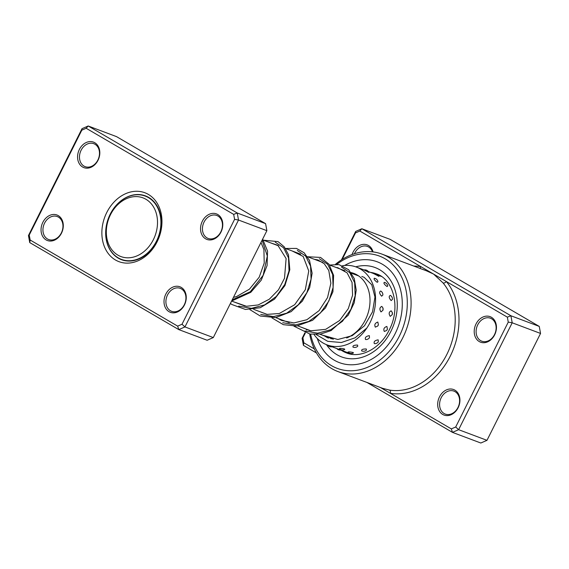 <?xml version="1.0" encoding="UTF-8"?>
<svg xmlns="http://www.w3.org/2000/svg" width="569" height="569" viewBox="0 0 569 569"><rect width="100%" height="100%" fill="white"/><g stroke="black" fill="none" stroke-linecap="round" stroke-linejoin="round"><path stroke-width="0.85" d="M153.502 239.393A31.359 24.673 -69.4 0 0 145.671 199.122A31.359 24.673 -69.4 0 0 110.329 215.018A31.359 24.673 -69.4 0 0 118.16 255.282A31.359 24.673 -69.4 0 0 153.502 239.393M156.603 240.879A33.813 26.608 -69.4 0 0 145.216 196.085A33.813 26.608 -69.4 0 0 110.059 214.598A33.813 26.608 -69.4 0 0 121.446 259.393A33.813 26.608 -69.4 0 0 156.603 240.879M98.01 160.309A13.635 10.726 110.6 0 1 82.605 167.016A13.635 10.726 110.6 0 1 79.376 149.434A13.635 10.726 110.6 0 1 94.781 142.727A13.635 10.726 110.6 0 1 98.01 160.309M81.097 150.273A12.269 9.659 -69.4 0 0 85.172 166.653A12.269 9.659 -69.4 0 0 97.868 160.06A12.269 9.659 -69.4 0 0 93.793 143.68A12.269 9.659 -69.4 0 0 81.097 150.273M220.978 232.095A13.635 10.726 110.6 0 1 205.573 238.802A13.635 10.726 110.6 0 1 202.344 221.22A13.635 10.726 110.6 0 1 217.749 214.513A13.635 10.726 110.6 0 1 220.978 232.095M204.065 222.059A12.269 9.659 -69.4 0 0 208.133 238.439A12.269 9.659 -69.4 0 0 220.836 231.846A12.269 9.659 -69.4 0 0 216.761 215.466A12.269 9.659 -69.4 0 0 204.065 222.059M184.448 304.977A13.635 10.726 110.6 0 1 169.043 311.684A13.635 10.726 110.6 0 1 165.821 294.102A13.635 10.726 110.6 0 1 181.219 287.395A13.635 10.726 110.6 0 1 184.448 304.977M167.535 294.941A12.269 9.659 -69.4 0 0 171.61 311.321A12.269 9.659 -69.4 0 0 184.306 304.728A12.269 9.659 -69.4 0 0 180.231 288.348A12.269 9.659 -69.4 0 0 167.535 294.941M61.48 233.19A13.635 10.726 110.6 0 1 46.082 239.898A13.635 10.726 110.6 0 1 42.853 222.315A13.635 10.726 110.6 0 1 58.251 215.608A13.635 10.726 110.6 0 1 61.48 233.19M44.567 223.155A12.269 9.659 -69.4 0 0 48.642 239.535A12.269 9.659 -69.4 0 0 61.338 232.941A12.269 9.659 -69.4 0 0 57.27 216.561A12.269 9.659 -69.4 0 0 44.567 223.155M208.211 190.146A62.711 49.354 -69.4 0 0 202.87 187.03M157.065 241.889A36.807 28.969 110.6 0 1 115.479 259.997A36.807 28.969 110.6 0 1 106.759 212.522A36.807 28.969 110.6 0 1 148.353 194.406A36.807 28.969 110.6 0 1 157.065 241.889M110.201 214.2A34.083 26.821 -69.4 0 0 121.51 259.706A34.083 26.821 -69.4 0 0 156.781 241.391A34.083 26.821 -69.4 0 0 145.472 195.885A34.083 26.821 -69.4 0 0 110.201 214.2M177.663 326.137L178.794 329.607L207.144 340.255L213.304 337.573L266.882 230.68L238.525 220.032L184.953 326.926L178.794 329.607L29.744 242.593L28.45 235.559L82.021 128.665L88.188 125.984L237.237 212.998L238.525 220.032L234.584 219.357L233.674 214.385L86.168 128.274L81.808 130.173L29.239 235.047L30.157 240.026L177.663 326.137L182.016 324.238L234.584 219.357M213.304 337.573L184.953 326.926L182.016 324.238M266.882 230.68L265.588 223.645L116.538 136.631L88.188 125.984L86.168 128.274M265.588 223.645L237.237 212.998L233.674 214.385M29.744 242.593L30.157 240.026M28.45 235.559L29.239 235.047M82.021 128.665L81.808 130.173M439.488 396.863A13.635 10.726 110.6 0 1 454.894 390.156A13.635 10.726 110.6 0 1 458.123 407.738A13.635 10.726 110.6 0 1 442.718 414.445A13.635 10.726 110.6 0 1 439.488 396.863M457.974 407.489A12.269 9.659 -69.4 0 0 453.906 391.109A12.269 9.659 -69.4 0 0 441.21 397.703A12.269 9.659 -69.4 0 0 445.278 414.083A12.269 9.659 -69.4 0 0 457.974 407.489M476.018 323.981A13.635 10.726 110.6 0 1 491.417 317.274A13.635 10.726 110.6 0 1 494.646 334.857A13.635 10.726 110.6 0 1 479.247 341.564A13.635 10.726 110.6 0 1 476.018 323.981M494.504 334.608A12.269 9.659 -69.4 0 0 490.435 318.227A12.269 9.659 -69.4 0 0 477.732 324.821A12.269 9.659 -69.4 0 0 481.808 341.201A12.269 9.659 -69.4 0 0 494.504 334.608M352.083 254.535A13.635 10.726 110.6 0 1 353.05 252.195A13.635 10.726 110.6 0 1 363.989 244.329A13.635 10.726 110.6 0 1 373.044 251.911M372.475 251.847A12.269 9.659 -69.4 0 0 367.467 246.441A12.269 9.659 -69.4 0 0 354.772 253.034A12.269 9.659 -69.4 0 0 354.444 253.731M310.617 334.174A59.987 47.206 -69.4 0 0 349.75 370.775A59.987 47.206 -69.4 0 0 399.324 336.151A59.987 47.206 -69.4 0 0 395.035 267.046A59.987 47.206 -69.4 0 0 336.827 264.315M335.511 264.251A62.711 49.354 110.6 0 1 381.955 254.108A62.711 49.354 110.6 0 1 402.76 337.83A62.711 49.354 110.6 0 1 337.865 371.529A62.711 49.354 110.6 0 1 309.692 334.024M309.195 330.596A62.711 49.354 110.6 0 1 309.145 330.162M395.128 333.704A53.849 42.376 -69.4 0 0 377.261 261.811A53.849 42.376 -69.4 0 0 344.658 265.46A53.849 42.376 -69.4 0 1 377.261 261.811A53.849 42.376 -69.4 0 1 395.128 333.704A53.849 42.376 -69.4 0 1 339.401 362.638A53.849 42.376 -69.4 0 0 395.128 333.704M337.865 371.529L382.567 388.314L389.409 390.071A62.711 49.354 -69.4 0 0 446.864 354.395A62.711 49.354 -69.4 0 0 443.087 282.971L433.592 274.094L426.679 270.901L381.955 254.108M380.448 387.517L451.331 428.898L455.691 426.999L508.259 322.118L507.342 317.146L510.905 315.759L512.2 322.794L458.621 429.687L452.462 432.369L480.812 443.016L486.979 440.335L540.55 333.441L539.256 326.407L390.206 239.393L361.856 228.745L510.905 315.759L539.256 326.407M451.331 428.898L452.462 432.369L366.948 382.446M316.478 352.979L303.412 345.355L302.118 338.32L304.899 332.78M305.361 332.936L302.914 337.815L303.825 342.787L314.33 348.918M507.342 317.146L359.836 231.035L355.483 232.934L342.204 259.414M307.125 329.401L306.84 329.977M455.691 426.999L458.621 429.687L486.979 440.335M508.259 322.118L512.2 322.794L540.55 333.441M341.421 259.912L355.696 231.427L361.856 228.745L359.836 231.035M306.378 329.828L306.677 329.231M317.253 338.427A53.849 42.376 -69.4 0 0 339.401 362.638A53.849 42.376 -69.4 0 1 317.253 338.427M303.412 345.355L303.825 342.787M302.118 338.32L302.914 337.815M355.696 231.427L355.483 232.934M413.862 266.086A65.442 51.495 110.6 0 1 420.818 266.633A2.724 1.664 -80.7 0 1 419.886 268.348M389.409 390.071A2.724 1.664 99.3 0 1 390.355 393.3A65.442 51.495 110.6 0 0 450.299 356.073A65.442 51.495 110.6 0 0 446.359 281.548A2.724 1.536 -39.6 0 1 443.087 282.971M374.544 278.305L374.231 278.22A4.36 4.36 0 0 1 377.951 281.797L377.19 282.302C374.345 280.133 373.456 278.796 374.544 278.305M384.438 282.452L384.153 282.366A4.36 4.36 0 0 1 387.774 285.994L386.998 286.527C384.175 284.336 383.321 282.971 384.438 282.452M364.402 270.154L368.868 272.43A4.36 4.36 0 0 0 363.868 269.991M374.48 274.009L378.897 276.37A4.36 4.36 0 0 0 373.947 273.845M354.423 274.35L355.589 274.784M331.144 338.854L330.454 338.228A4.36 4.36 0 0 1 330.568 338.206M339.352 348.562A4.36 4.36 0 0 0 344.764 349.402L344.38 348.918C340.803 348.214 339.28 348.178 339.814 348.804M348.05 352.019A4.36 4.36 0 0 0 353.47 352.951L353.072 352.488C349.494 351.749 347.979 351.678 348.527 352.261M357.574 345.07C354.039 345.077 352.531 345.746 353.043 347.09L352.951 347.054A4.36 4.36 0 0 0 357.752 346.222L357.574 345.07M366.287 348.982C362.745 348.953 361.23 349.586 361.735 350.888L361.607 350.838A4.36 4.36 0 0 0 366.472 350.091L366.287 348.982M369.324 335.639C366.059 336.229 364.793 337.509 365.511 339.48L366.507 339.544A4.36 4.36 0 0 0 369.494 337.666L369.324 335.639M378.165 339.835C374.886 340.397 373.591 341.649 374.302 343.591L375.213 343.669A4.36 4.36 0 0 0 378.328 341.813L378.165 339.835M377.83 322.054C375.028 323.028 374.196 324.721 375.327 327.139L377.66 326.094L378.392 324.835L377.83 322.054M386.899 326.435C384.068 327.388 383.2 329.067 384.31 331.464L386.6 330.511L387.418 329.188L386.899 326.435M381.813 306.392C379.587 307.473 379.317 309.323 380.995 311.933L382.958 310.24L382.973 308.014L381.813 306.392M391.159 310.823C388.897 311.912 388.584 313.754 390.234 316.364L392.24 314.65L392.318 312.559L391.159 310.823M380.661 291.022C379.032 291.94 379.367 293.661 381.65 296.193L382.873 295.005A4.36 4.36 0 0 0 381.109 291.278L380.661 291.022M390.291 295.375C388.634 296.307 388.933 298.042 391.18 300.581L392.439 299.358A4.36 4.36 0 0 0 390.796 295.674L390.291 295.375M351.116 272.579A34.766 27.355 110.6 0 1 353.854 273.404A34.766 27.355 110.6 0 1 369.957 298.561A34.766 27.355 110.6 0 1 346.67 337.986M328.477 338.121A34.766 27.355 110.6 0 1 324.607 335.966M342.602 265.702A41.58 32.725 110.6 0 1 356.251 267.025A41.58 32.725 110.6 0 1 375.512 297.11A41.58 32.725 110.6 0 1 327.019 344.878A41.58 32.725 110.6 0 1 314.038 334.48M355.696 266.825A47.718 37.547 110.6 0 1 391.941 282.658A47.718 37.547 110.6 0 1 390.939 331.258A47.718 37.547 110.6 0 1 326.464 344.665M341.293 350.241A42.262 33.258 -69.4 0 0 346.628 352.972C360.319 358.726 380.099 348.897 389.21 329.999C401.067 307.729 393.449 279.137 376.337 273.838A42.262 33.258 -69.4 0 0 370.533 272.387M232.237 299.799L250.303 291.741L263.155 275.311L267.316 255.993L262.11 240.196M238.639 306.143L251.462 308.341L264.635 304.906L276.292 296.463L284.799 284.436L289.024 270.837L288.526 257.906L283.597 247.785L275.261 242.181M260.694 314.422L273.518 316.627L286.691 313.185L298.348 304.735L306.855 292.715L311.072 279.109L310.574 266.178L305.645 256.064L297.303 250.46M282.765 322.708L295.581 324.906L308.754 321.457L320.404 313.007L328.903 300.987L333.128 287.381L332.623 274.457L327.694 264.343L319.351 258.739M304.82 330.994L317.637 333.185L330.809 329.736L342.46 321.286L350.959 309.259L355.177 295.66L354.672 282.729L349.743 272.622L341.4 267.017M148.545 197.336L145.216 196.085M358.662 275.944L351.606 273.291M344.857 270.759L329.551 265.012M322.801 262.48L307.502 256.733M300.752 254.194L285.446 248.447M278.703 245.915L263.397 240.168M333.327 339.245L319.806 334.167M311.286 330.966L297.758 325.888M289.23 322.68L275.709 317.609M267.174 314.401L253.653 309.323M245.125 306.122L231.611 301.044L250.808 292.302L261.242 280.19L267.081 265.595L267.551 251.1L262.65 239.115M124.775 260.638L121.446 259.393M327.801 345.177A4.36 4.36 0 0 0 332.111 346.791M336.798 348.555A4.36 4.36 0 0 0 340.746 350.035M381.443 276.484L378.207 275.275M374.26 273.789L368.349 271.569M364.039 269.948L356.251 267.025M352.211 354.345L327.019 344.878M392.24 314.65A4.36 4.36 0 0 0 392.318 312.559M382.958 310.24A4.36 4.36 0 0 0 382.973 308.014M386.6 330.511A4.36 4.36 0 0 0 387.418 329.188M377.66 326.094A4.36 4.36 0 0 0 378.392 324.835M347.446 352.993A4.36 4.36 0 0 0 349.323 353.257M361.777 276.434L364.167 277.345L371.763 284.756L374.971 297.018L372.546 311.833L364.487 325.752L352.161 335.696L337.83 339.494L321.99 334.985M336.336 267.558L337.737 267.707L347.097 272.821L352.04 282.423L352.595 295.133L348.285 308.661L339.601 320.511L325.674 329.351L310.461 330.838L299.941 326.706M314.28 259.279L317.936 259.948L324.28 263.746L328.797 270.531L330.866 283.255L327.531 297.615L319.081 310.653L306.876 319.721L293.938 322.936L281.52 320.439L277.885 318.42M292.231 251L303.185 256.463L308.754 270.965L305.333 289.678L294.685 304.721L279.336 313.505L267.032 314.38L255.837 310.141M270.19 242.721L277.871 245.317L286.115 258.554L284.5 278.277L278.454 289.849L269.322 299.202L258.205 304.948L246.484 306.271L233.781 301.862M260.979 242.451L263.909 249.578L264.222 263.063L259.201 277.203L249.464 289.159L236.612 296.527L233.439 297.388M230.395 303.476L231.832 304.493L245.459 309.458L260.275 307.715L274.507 299.166L284.927 285.567L289.813 269.699L288.483 254.777L284.344 246.925L278.049 241.619L263.433 240.182M249.912 309.643L260.239 316.015L275.787 317.594L291.157 311.627L302.359 301.122L309.664 287.565L312.118 273.205L309.508 260.396L304.123 252.757L296.47 248.433L285.489 248.461M271.961 317.922L283.376 324.679L296.627 326.023L312.601 320.297L325.496 307.936L332.922 291.755L333.605 275.389L329.017 264.236L320.546 257.416L307.537 256.747M294.017 326.208L310.005 334.081L320.646 334.031L331.137 330.568L348.285 315.141L354.181 302.872L356.222 290.133L354.274 278.582L348.662 269.734L338.968 264.606L329.593 265.026M316.065 334.487L327.758 341.329L341.336 342.517L355.148 337.794L366.905 327.957"/></g></svg>
